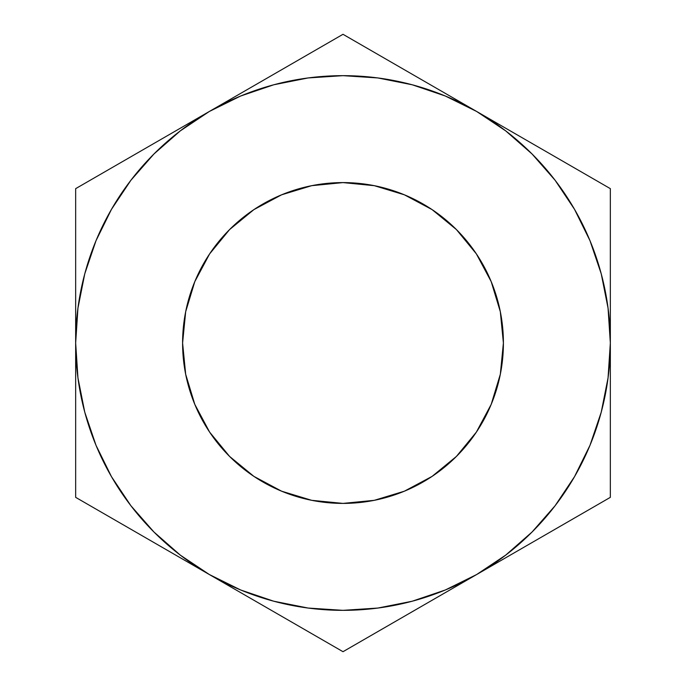 <?xml version="1.0" encoding="UTF-8"?>
<svg xmlns="http://www.w3.org/2000/svg" width="686" height="686" viewBox="0 0 686 686"><rect width="100%" height="100%" fill="white"/><g stroke="black" fill="none" stroke-linecap="round" stroke-linejoin="round"><path stroke-width="1.03" d="M182.596 343A160.404 160.404 0 0 1 343 182.596A160.404 160.404 0 0 1 503.404 343L500.326 374.29L491.193 404.388L476.376 432.12L456.422 456.422L432.12 476.376L404.388 491.193L374.29 500.326L343 503.404L311.71 500.326L281.612 491.193L253.88 476.376L229.578 456.422L209.624 432.12L194.807 404.388L185.674 374.29L182.596 343L185.674 311.71L194.807 281.612L209.624 253.88L229.578 229.578L253.88 209.624L281.612 194.807L311.71 185.674L343 182.596L374.29 185.674L404.388 194.807L432.12 209.624L456.422 229.578L476.376 253.88L491.193 281.612L500.326 311.71L503.404 343A160.404 160.404 0 0 1 343 503.404A160.404 160.404 0 0 1 182.596 343M273.68 601.202L308.203 608.07M377.797 608.07L412.192 601.236L445.308 589.994L476.667 574.525L442.084 594.496M555.025 505.839L574.525 476.667L589.994 445.308L601.236 412.192L608.07 377.797M608.07 308.203L601.236 273.808L589.994 240.692L574.525 209.333L555.094 180.255L532.036 153.964L505.745 130.906L476.667 111.475L511.259 131.446M412.32 84.798L377.797 77.93M308.203 77.93L273.808 84.764L240.692 96.006L209.333 111.475L243.916 91.504M130.975 180.161L111.475 209.333L96.006 240.692L84.764 273.808L77.93 308.203M77.93 377.797L84.764 412.192L96.006 445.308L111.475 476.667L130.906 505.745L153.964 532.036L180.255 555.094L209.333 574.525L174.741 554.554M111.724 167.83L140.441 151.246M154.573 143.091L174.133 131.798M95.508 177.185L107.488 170.274M75.657 263.527L75.657 230.899M75.657 302.663L75.657 279.365M264.093 79.859L278.216 71.704M306.942 55.12L311.067 52.736M379.058 55.12L407.784 71.704M421.907 79.859L441.475 91.152M362.851 45.765L374.839 52.685M574.276 167.83L578.418 170.214M531.427 143.091L545.276 151.083M610.343 302.732L610.343 343L608.053 308.108M610.343 263.596L610.343 278.876M610.343 210.954L610.343 225.377M610.343 422.473L610.343 455.101M610.343 383.268L610.343 406.635M574.276 518.17L545.559 534.754M531.427 542.909L511.867 554.202M590.492 508.815L578.504 515.735M306.848 630.828L278.224 614.304M264.084 606.132L244.456 594.805M323.646 640.527L311.161 633.315M343.978 651.134L476.667 574.525L505.745 555.094L532.036 532.036L555.094 505.745L574.525 476.667M379.152 630.828L374.925 633.264M421.916 606.132L408.076 614.124M75.657 383.268L75.657 343L77.947 377.892M75.657 422.319L75.657 407.124M75.657 475.046L75.657 460.623M154.573 542.909L140.441 534.754M111.724 518.17L107.651 515.821M608.053 377.892L610.343 343L610.343 188.65L343 34.3L209.333 111.475L180.255 130.906L153.964 153.964L130.906 180.255L111.475 209.333M77.947 308.108L75.657 343L75.657 497.35L209.333 574.525L240.692 589.994L273.808 601.236M308.108 608.053L343 610.343L377.892 608.053M476.667 111.475A267.343 267.343 0 0 1 610.343 343L610.343 188.65L343 34.3L75.657 188.65L75.657 497.35L343 651.7L610.343 497.35L610.343 343A267.343 267.343 0 0 1 209.333 574.525A267.343 267.343 0 0 1 209.333 111.475A267.343 267.343 0 0 1 476.667 111.475L445.308 96.006L412.192 84.764M377.892 77.947L343 75.657L308.108 77.947M209.333 111.475L75.657 188.65L75.657 343M476.667 574.525L610.343 497.35L610.343 343M209.333 574.525L343 651.7"/></g></svg>
